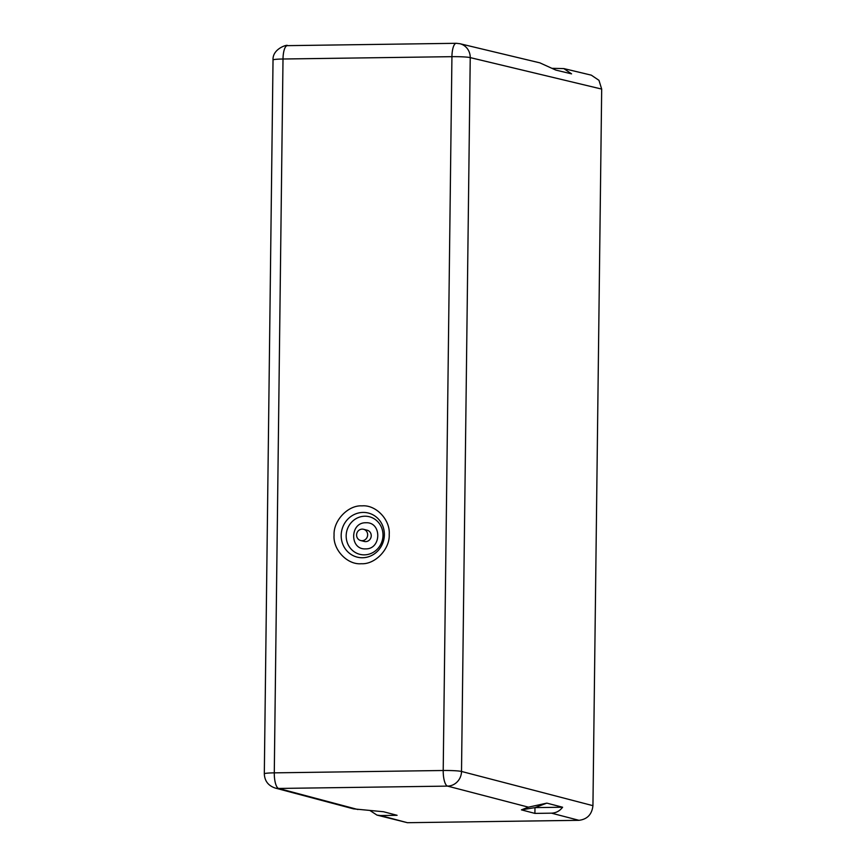 <?xml version="1.0" encoding="UTF-8"?>
<svg xmlns="http://www.w3.org/2000/svg" width="866" height="866" viewBox="0 0 866 866"><rect width="100%" height="100%" fill="white"/><g stroke="black" fill="none" stroke-linecap="round" stroke-linejoin="round"><path stroke-width="1.3" d="M361.295 563.723C347.396 565.011 332.847 549.758 334.081 535.177C333.204 520.628 348.132 504.954 361.999 505.874C375.887 504.575 390.436 519.827 389.202 534.409C390.079 548.957 375.162 564.632 361.295 563.723M365.56 548.882C381.614 549.401 381.938 521.797 365.885 522.761C349.832 522.252 349.507 549.845 365.56 548.882M360.678 540.536L364.305 541.456A5.802 5.499 -75.8 0 0 371.189 536.465A5.802 5.499 -75.8 0 0 367.141 530.198L363.514 529.278A5.802 5.499 104.2 0 1 362.031 540.698A5.802 5.499 104.2 0 1 356.64 534.268A5.802 5.499 104.2 0 1 363.514 529.278M370.063 810.587L376.97 815.101L407.421 822.7L578.975 820.318C587.3 819.29 591.954 814.397 592.939 805.672L601.686 89.079L598.958 80.322L591.305 75.158L563.82 68.587L552.54 68.338M528.444 807.166L546.836 803.128L562.608 807.231C559.739 811.009 556.037 812.979 551.501 813.163L534.907 813.401L521.408 809.851L528.444 807.166L447.56 786.112L278.625 788.45A14.506 13.748 104.9 0 1 275.128 788.028A14.506 13.748 104.9 0 1 275.085 788.017L353.501 808.866L383.595 811.756L397.093 815.307L380.499 815.545L407.421 822.7M563.82 68.587L571.56 73.859L555.788 70.081L539.864 62.85L459.846 43.701A14.506 13.726 103.5 0 1 459.889 43.711A14.506 13.726 103.5 0 1 470.238 57.611L461.513 771.454A14.506 13.715 104.6 0 1 447.56 786.112A14.506 4.536 89.2 0 1 443.208 770.502A14.506 1.147 0.7 0 1 461.513 771.454L592.939 805.672M562.608 807.231L535.036 807.61L546.836 803.128M535.036 807.61L521.408 809.851M534.907 813.401L534.982 807.632M376.97 815.101L380.499 815.545M362.497 557.747A22.733 21.52 104.2 0 1 341.182 535.383A22.733 21.52 104.2 0 1 363.049 512.423A22.733 21.52 104.2 0 1 384.374 534.777A22.733 21.52 104.2 0 1 362.497 557.747M364.359 554.857A19.388 18.348 -75.8 0 0 382.999 535.285A19.388 18.348 -75.8 0 0 364.824 516.212A19.388 18.348 -75.8 0 0 346.173 535.794A19.388 18.348 -75.8 0 0 364.359 554.857M601.686 89.079L470.238 57.611A14.506 1.147 -179.3 0 0 451.933 56.669L443.208 770.502L274.284 772.851A14.506 4.536 89.2 0 0 278.625 788.45L357.907 809.526M551.501 813.163L578.975 820.318M451.933 56.669L283.009 59.007L274.284 772.851A14.506 1.147 0.7 0 0 264.314 773.814L273.028 59.971A14.506 1.147 -179.3 0 1 283.009 59.007A14.506 4.536 89.2 0 1 287.339 45.649L456.263 43.3A14.506 4.536 89.2 0 0 451.933 56.669M456.263 43.3L459.9 43.711M264.314 773.814C264.628 780.926 268.233 785.668 275.139 788.028M287.339 45.649C288.67 44.036 272.335 48.247 273.028 59.971"/></g></svg>
